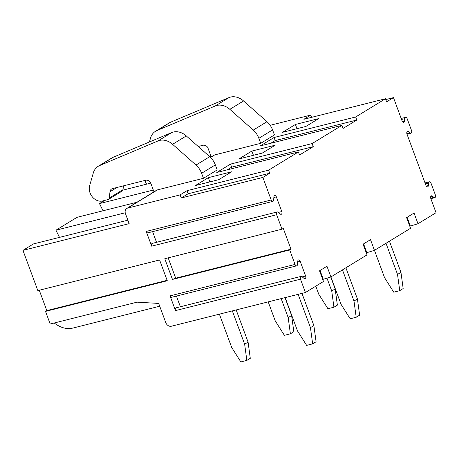 <?xml version="1.0" encoding="UTF-8"?>
<svg xmlns="http://www.w3.org/2000/svg" width="459" height="459" viewBox="0 0 459 459"><rect width="100%" height="100%" fill="white"/><g stroke="black" fill="none" stroke-linecap="round" stroke-linejoin="round"><path stroke-width="0.69" d="M127.883 220.177L33.49 243.918L22.95 250.362L37.833 290.593L159.594 259.966L167.283 280.753L45.521 311.386L46.807 310.6L167.128 280.334M172.452 279.411L176.686 277.93L175.401 278.716L172.452 279.411L164.792 258.715L281.998 229.173L276.651 214.72A2.152 1.268 -104.1 0 1 277.242 211.955A2.152 1.268 -104.1 0 1 278.137 212.224L280.3 214.049A2.152 1.268 75.9 0 0 281.195 214.319A2.152 1.268 75.9 0 0 281.786 211.553L276.352 196.871A2.152 1.268 75.9 0 0 274.717 195.465A2.152 1.268 75.9 0 0 273.914 196.773L273.644 200.078A2.152 1.268 -104.1 0 1 272.841 201.392A2.152 1.268 -104.1 0 1 271.206 199.986L262.858 177.432L181.253 197.961L188.11 193.773L269.72 173.244L262.858 177.432M268.211 301.873L275.234 320.852L284.379 335.322L290.392 333.813L288.189 317.594L281.166 298.614M272.577 129.92L258.865 138.297A16.535 13.139 -121.4 0 0 253.27 130.086L266.983 121.71A16.535 13.139 58.6 0 1 272.577 129.92L274.436 134.94L260.723 143.323L214.743 154.89L210.543 157.454M322.711 279.416L323.291 279.267L320.043 270.483M288.189 317.594L291.614 315.499L293.823 331.719L290.392 333.813M409.795 226.212L410.375 226.069L407.122 217.279M198.196 146.473L202.947 145.279A4.963 3.942 58.6 0 1 207.72 147.385L211.226 156.863M345.891 267.792L357.418 298.947L359.626 315.167L356.195 317.261L350.183 318.77L341.037 304.3L330.916 276.938L367.022 254.883L363.069 244.194L370.505 239.65L384.579 277.701L393.724 292.171L399.737 290.662L397.528 274.442L386.002 243.281M356.195 317.261L353.992 301.047L342.466 269.886M353.992 301.047L357.418 298.947M385.789 99.569L393.483 97.629L386.627 101.823L385.491 98.754L355.662 116.976L274.057 137.505L260.345 145.882L341.949 125.353L312.12 143.575L230.516 164.104L216.803 172.481L298.407 151.952L299.543 155.022L313.256 146.645L312.12 143.575M208.317 177.667L195.459 185.522L218.777 179.653L231.634 171.798L208.317 177.667L209.883 181.89M276.651 214.72L151.654 246.162A2.152 1.268 -104.1 0 1 152.245 243.396L277.242 211.955M22.95 250.362L129.168 223.642L125.479 213.67A4.963 3.942 -121.4 0 1 126.776 208.461A4.963 3.942 -121.4 0 1 127.659 208.088L180.117 194.891L186.979 190.703L188.11 193.773M210.951 156.123L209.505 156.49M153.972 191.845L150.466 182.361A4.963 3.942 58.6 0 0 145.692 180.255L112.495 188.609A4.963 3.942 -121.4 0 0 111.612 188.976A4.963 3.942 -121.4 0 0 109.982 191.753L109.328 198.007A2.479 1.968 58.6 0 1 108.513 199.395A2.479 1.968 58.6 0 1 108.072 199.579L102.426 200.996A11.079 8.801 -121.4 0 1 92.42 196.974A11.079 8.801 -121.4 0 1 89.625 185.763L93.286 173.026A16.535 13.139 -121.4 0 1 98.232 166.278A16.535 13.139 -121.4 0 1 99.626 165.567L157.994 140.953L171.712 132.571A16.535 13.139 58.6 0 1 186.297 135.927L172.584 144.304A16.535 13.139 -121.4 0 0 157.994 140.953M123.437 185.855L123.041 189.624A2.479 1.968 58.6 0 1 122.226 191.019L108.513 199.395M246.85 360.413L244.647 344.198L248.078 342.104L250.281 358.318L246.85 360.413L240.843 361.927L231.692 347.457L219.379 314.157M323.291 279.267L330.916 276.938L326.963 266.254L319.527 270.799L323.48 281.482L305.43 292.509L300.49 279.164L175.493 310.605A2.152 1.268 -104.1 0 1 176.084 307.84L301.081 276.398A2.152 1.268 -104.1 0 1 301.976 276.668L304.139 278.487A2.152 1.268 75.9 0 0 305.034 278.762A2.152 1.268 75.9 0 0 305.625 275.997L300.192 261.309A2.152 1.268 75.9 0 0 298.551 259.909A2.152 1.268 75.9 0 0 297.753 261.217L297.484 264.522A2.152 1.268 -104.1 0 1 296.68 265.836A2.152 1.268 -104.1 0 1 295.039 264.43L289.692 249.966L290.977 249.18L283.283 228.387L281.998 229.173M300.49 279.164A2.152 1.268 -104.1 0 1 301.081 276.398M272.841 201.392L147.844 232.833A2.152 1.268 -104.1 0 1 146.203 231.434L151.654 246.162M159.715 306.222L72.878 328.065A47.954 28.274 -104.1 0 1 54.214 322.998M136.937 202.253L77.032 217.319L55.946 230.2L59.509 237.378M430.783 196.441L432.269 196.068A2.152 1.268 75.9 0 0 431.42 195.827A2.152 1.268 75.9 0 0 430.829 198.592L436.05 212.706L418 223.734L410.375 226.069M406.944 131.997L408.43 131.624A2.152 1.268 75.9 0 0 407.581 131.383A2.152 1.268 75.9 0 0 406.99 134.148L425.946 185.396A2.152 1.268 75.9 0 0 427.587 186.802A2.152 1.268 75.9 0 0 428.385 185.556L428.58 183.112A2.152 1.268 -104.1 0 1 429.383 181.804A2.152 1.268 -104.1 0 1 431.024 183.204L435.356 194.92A2.152 1.268 -104.1 0 1 434.765 197.686A2.152 1.268 -104.1 0 1 433.87 197.41L432.269 196.068M333.934 307.214L331.731 290.995L335.156 288.9L337.365 305.12L333.934 307.214L327.921 308.723L318.776 294.253L315.792 286.181M389.433 241.187L400.959 272.348L403.163 288.568L399.737 290.662M335.156 288.9L330.75 276.989M253.27 130.086L229.833 109.328A16.535 13.139 -121.4 0 0 215.248 105.972L156.88 130.585A16.535 13.139 -121.4 0 0 155.486 131.303A16.535 13.139 -121.4 0 0 150.535 138.05L149.41 141.98M266.983 121.71L243.551 100.951L229.833 109.328M196.016 165.062L209.729 156.685A16.535 13.139 58.6 0 1 215.328 164.896L217.182 169.922L203.469 178.299L201.61 173.273A16.535 13.139 -121.4 0 0 196.016 165.062L172.584 144.304M144.763 180.49L146.587 184.174M251.859 151.063L275.176 145.199L262.318 153.054L239.001 158.917L251.859 151.063L253.425 155.291M331.731 290.995L326.974 278.143M45.521 311.386L50.192 324.008L137.075 302.154L158.682 303.428L165.774 322.608A4.963 3.942 -121.4 0 0 171.362 326.234L305.43 292.509M285.177 297.604L297.495 330.905L306.641 345.375L312.654 343.86L310.45 327.646L298.132 294.345M298.407 151.952L268.584 170.174L186.979 190.703M311.575 117.343L310.743 115.089L303.887 119.277L385.491 98.754M310.743 115.089L270.167 125.296M126.776 208.461L156.605 190.238A4.963 3.942 58.6 0 1 157.489 189.865L203.469 178.299M295.401 124.464L282.543 132.318L305.86 126.454L318.718 118.6L295.401 124.464L296.962 128.692M393.483 97.629L402.107 120.952A2.152 1.268 75.9 0 0 403.748 122.358A2.152 1.268 75.9 0 0 404.545 121.113L404.74 118.669A2.152 1.268 -104.1 0 1 405.544 117.361A2.152 1.268 -104.1 0 1 407.185 118.766L411.516 130.476A2.152 1.268 -104.1 0 1 410.925 133.242A2.152 1.268 -104.1 0 1 410.03 132.967L408.43 131.624M366.253 252.811L366.833 252.668L363.585 243.878M227.274 169.847L231.652 167.174L313.256 146.645M230.516 164.104L231.652 167.174M291.614 315.499L285.01 297.644M215.248 105.972L228.966 97.595L170.593 122.209L156.88 130.585M150.747 183.13L122.932 190.124M210.434 157.345L213.86 155.257A4.963 3.942 58.6 0 1 214.743 154.89M153.312 190.06L99.488 203.601L103.045 210.773M104.669 200.434L99.488 203.601M156.536 242.318L152.589 231.64M366.833 252.668L374.458 250.339L410.558 228.284L406.605 217.595L414.047 213.051L418 223.734M355.662 116.976L356.798 120.046L343.085 128.422L341.949 125.353M268.584 170.174L269.72 173.244M274.057 137.505L275.193 140.569L356.798 120.046M171.712 132.571L113.339 157.19L99.626 165.567M46.807 310.6L39.273 290.231M228.966 97.595A16.535 13.139 58.6 0 1 243.551 100.951M155.486 131.303L169.199 122.926A16.535 13.139 58.6 0 1 170.593 122.209M296.68 265.836L171.683 297.277A2.152 1.268 -104.1 0 1 170.042 295.871L175.493 310.605M180.376 306.761L176.428 296.084M270.81 143.248L275.193 140.569M258.865 138.297L260.723 143.323M98.232 166.278L111.944 157.902A16.535 13.139 58.6 0 1 113.339 157.19M244.647 344.198L232.329 310.898M125.221 212.775L55.946 230.2M402.457 121.641L404.545 121.113M310.45 327.646L313.876 325.551L316.085 341.766L312.654 343.86M301.976 293.376L313.876 325.551M397.528 274.442L400.959 272.348M175.688 278.165L168.16 257.815M176.686 277.93L290.977 249.18M248.078 342.104L236.173 309.928M175.401 278.716L289.692 249.966M181.253 197.961L180.117 194.891M426.296 186.079L428.385 185.556M209.729 156.685L186.297 135.927M116.982 187.479L109.982 191.753M123.041 189.624L109.328 198.007M271.206 199.986L146.203 231.434M430.708 198.202L433.87 197.41M215.328 164.896L201.61 173.273M425.401 183.916L428.58 183.112M302.2 276.857L305.625 275.997M157.489 189.865L127.659 208.088M406.869 133.758L410.03 132.967M273.857 197.496L276.352 196.871M278.361 212.414L281.786 211.553M401.562 119.472L404.74 118.669M295.039 264.43L170.042 295.871M297.69 261.94L300.192 261.309M430.858 198.667L434.765 197.686M425.023 182.9L429.383 181.804M407.018 134.223L410.925 133.242M401.183 118.456L405.544 117.361"/></g></svg>
